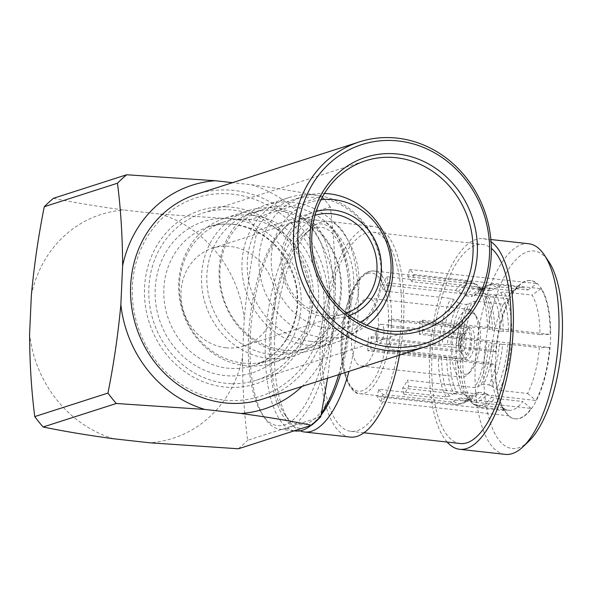 <?xml version="1.0" encoding="UTF-8"?>
<svg xmlns="http://www.w3.org/2000/svg" width="592" height="592" viewBox="0 0 592 592"><rect width="100%" height="100%" fill="white"/><g stroke="black" fill="none" stroke-linecap="round" stroke-linejoin="round"><path stroke-width="0.44" stroke-dasharray="2.96 2.22" d="M363.444 365.767A34.107 13.054 96.4 0 1 361.187 366.011A34.107 13.054 96.4 0 1 351.722 333.548A34.107 13.054 96.4 0 1 366.5 298.457A34.107 13.054 96.4 0 1 368.749 298.213A34.107 13.054 96.4 0 1 378.221 330.669A34.107 13.054 96.4 0 1 363.444 365.767M466.836 309.646A34.107 13.054 -83.6 0 0 452.059 344.736A34.107 13.054 -83.6 0 0 461.531 377.2A34.107 13.054 -83.6 0 0 463.78 376.956A34.107 13.054 -83.6 0 0 467.243 374.751A34.107 13.054 -83.6 0 0 478.284 344.744A34.107 13.054 -83.6 0 0 474.125 313.042A34.107 13.054 -83.6 0 0 469.093 309.401A34.107 13.054 -83.6 0 0 466.836 309.646M466.97 374.026A30.799 11.788 96.4 0 1 456.225 347.534A30.799 11.788 96.4 0 1 469.73 313.249A30.799 11.788 96.4 0 1 476.308 316.32A30.799 11.788 96.4 0 1 480.068 344.944A30.799 11.788 96.4 0 1 470.1 372.035A30.799 11.788 96.4 0 1 466.97 374.026M391.608 319.155L391.312 325.748A9.605 3.678 -83.6 0 0 390.357 325.274A9.605 3.678 -83.6 0 0 388.056 326.799L388.352 320.205A15.895 6.083 96.4 0 1 390.01 319.14A15.895 6.083 96.4 0 1 391.053 319.021A15.895 6.083 96.4 0 1 391.608 319.155L467.628 327.635A15.895 6.083 96.4 0 1 471.565 341.288A15.895 6.083 96.4 0 1 466.252 357.916L390.239 349.443A15.895 6.083 96.4 0 1 388.581 350.508A15.895 6.083 96.4 0 1 387.531 350.619A15.895 6.083 96.4 0 1 386.976 350.486L387.279 343.893L460.25 352.033A9.605 3.678 96.4 0 1 458.489 344.174A9.605 3.678 96.4 0 1 461.027 334.931L463.551 333.747L464.365 328.678A15.895 6.083 96.4 0 0 459.052 345.306A15.895 6.083 96.4 0 0 462.996 358.967L462.996 354.652L461.797 352.728L460.25 352.033M469.064 327.953A15.895 6.083 96.4 0 1 470.115 327.842A15.895 6.083 96.4 0 1 474.525 342.968A15.895 6.083 96.4 0 1 467.636 359.322A15.895 6.083 96.4 0 1 466.592 359.433A15.895 6.083 96.4 0 1 462.174 344.307A15.895 6.083 96.4 0 1 469.064 327.953M391.312 325.748L464.291 333.888A9.605 3.678 96.4 0 1 466.052 341.747A9.605 3.678 96.4 0 1 463.514 350.982L465.897 352.721L466.252 357.916M461.027 334.931L388.056 326.799M376.394 335.02A9.605 3.678 96.4 0 1 378.295 326.865A9.605 3.678 96.4 0 1 381.233 324.261A9.605 3.678 96.4 0 1 383.956 332.593A9.605 3.678 96.4 0 1 379.109 343.353A9.605 3.678 96.4 0 1 376.808 340.163A9.605 3.678 96.4 0 1 376.394 335.02M503.119 407.784L474.88 404.639L472.305 403.337L469.219 399.829A57.365 21.956 -83.6 0 0 477.966 401.598A57.365 21.956 -83.6 0 0 487.135 394.072L491.538 397.158L494.535 398.32L522.78 401.472A61.76 23.636 96.4 0 1 512.716 409.834A61.76 23.636 96.4 0 1 508.639 410.271A61.76 23.636 96.4 0 1 503.119 407.784L508.424 415.762A69.545 26.618 96.4 0 0 514.922 418.803L515.373 418.855A69.545 26.618 96.4 0 1 496.066 352.677A69.545 26.618 96.4 0 1 526.199 281.119A69.545 26.618 96.4 0 1 530.787 280.623A69.545 26.618 96.4 0 1 550.094 346.808A69.545 26.618 96.4 0 1 519.968 418.359A69.545 26.618 96.4 0 1 515.373 418.855M403.907 394.272L402.671 388.078A61.76 23.636 -83.6 0 0 407.488 380.094L408.724 386.28A69.545 26.618 96.4 0 1 403.907 394.272L531.157 408.458A69.545 26.618 96.4 0 1 519.51 418.307A69.545 26.618 96.4 0 1 514.922 418.803M402.671 388.078L470.137 395.604L472.793 395.071L476.138 392.851A57.365 21.956 96.4 0 1 470.67 398.446A57.365 21.956 96.4 0 1 458.223 398.608L453.561 401.25L450.482 401.916L383.017 394.398L381.174 401.576L508.424 415.762M419.254 334.265A61.76 23.636 -83.6 0 0 419.846 321.197L422.925 320.205A69.545 26.618 96.4 0 1 422.333 333.281L419.254 334.265L486.72 341.791L491.678 343.094A57.365 21.956 96.4 0 1 480.948 384.867L477.611 387.079L474.954 387.619L407.488 380.094M496.074 295.245L500.736 292.603L503.814 291.93L532.06 295.082A61.76 23.636 96.4 0 1 539.948 334.591L511.71 331.439L503.267 331.254A57.365 21.956 -83.6 0 0 496.074 295.245L492.995 295.919A56.299 21.549 96.4 0 1 500.018 331.076L494.668 330.477A56.299 21.549 -83.6 0 0 487.653 295.319L485.077 294.017A57.365 21.956 96.4 0 1 492.27 330.025L487.312 328.723L419.846 321.197M411.951 281.688A61.76 23.636 -83.6 0 0 407.733 276.605L409.575 269.427A69.545 26.618 96.4 0 1 413.801 274.51L411.951 281.688L479.424 289.214L481.992 290.509L485.077 294.017M388.078 282.917A61.76 23.636 -83.6 0 0 383.268 290.909L382.032 284.715A69.545 26.618 96.4 0 1 386.842 276.73L388.078 282.917L455.544 290.443L458.541 291.604L462.944 294.69A57.365 21.956 96.4 0 1 472.113 287.172A57.365 21.956 96.4 0 1 480.859 288.933L477.774 285.425L475.198 284.13L407.733 276.605M488.777 290.835L491.856 290.161A57.365 21.956 -83.6 0 0 483.109 288.393A57.365 21.956 -83.6 0 0 479.416 290.324A57.365 21.956 -83.6 0 0 473.94 295.919L471.284 296.451A56.299 21.549 96.4 0 1 480.238 289.133A56.299 21.549 96.4 0 1 483.953 288.733A56.299 21.549 96.4 0 1 488.777 290.835L483.427 290.235A56.299 21.549 -83.6 0 0 478.602 288.134A56.299 21.549 -83.6 0 0 474.888 288.533A56.299 21.549 -83.6 0 0 465.941 295.859L462.944 294.69M483.427 290.235L478.602 288.134L483.953 288.733L481.977 288.963L479.416 290.324L483.22 287.579A60.695 23.229 96.4 0 1 496.518 287.52L491.856 290.161M474.88 404.639A61.76 23.636 -83.6 0 0 480.393 407.126L472.305 403.337A60.695 23.229 96.4 0 0 481.696 405.313A60.695 23.229 96.4 0 0 491.538 397.158M478.795 392.311L484.145 392.91A56.299 21.549 96.4 0 1 475.191 400.229A56.299 21.549 96.4 0 1 471.476 400.629A56.299 21.549 96.4 0 1 466.651 398.527L461.301 397.935A56.299 21.549 -83.6 0 0 466.126 400.037A56.299 21.549 -83.6 0 0 469.841 399.63A56.299 21.549 -83.6 0 0 478.795 392.311L476.138 392.851M409.575 269.427L536.826 283.612A69.545 26.618 96.4 0 0 530.336 280.571L530.787 280.623M422.925 320.205L550.175 334.399A69.545 26.618 96.4 0 0 541.051 288.696L413.801 274.51M408.724 386.28L535.975 400.473A69.545 26.618 96.4 0 0 549.583 347.467L422.333 333.281M386.842 276.73L514.093 290.916A69.545 26.618 96.4 0 1 518.681 285.559A69.545 26.618 96.4 0 1 525.74 281.074A69.545 26.618 96.4 0 1 530.336 280.571M231.324 383.697A87.757 79.905 -107.8 0 1 150.109 307.677A87.757 79.905 -107.8 0 1 202.619 213.135A87.757 79.905 -107.8 0 1 227.602 209.679A87.757 79.905 -107.8 0 1 308.817 285.699A87.757 79.905 -107.8 0 1 256.306 380.242A87.757 79.905 -107.8 0 1 231.324 383.697M262.389 399.156A107.626 97.998 72.2 0 0 326.784 283.213A107.626 97.998 72.2 0 0 227.18 189.98A107.626 97.998 72.2 0 0 196.537 194.22M225.944 193.68A104.318 94.979 -107.8 0 1 324.031 300.373A104.318 94.979 -107.8 0 1 230.377 400.532A104.318 94.979 -107.8 0 1 132.29 293.847A104.318 94.979 -107.8 0 1 225.944 193.68M226.225 206.815A91.072 82.917 72.2 0 0 144.463 294.261A91.072 82.917 72.2 0 0 230.096 387.397A91.072 82.917 72.2 0 0 311.851 299.959A91.072 82.917 72.2 0 0 226.225 206.815M243.149 363.125A72.853 66.334 -107.8 0 1 180.146 297.783A72.853 66.334 -107.8 0 1 224.124 221.882A72.853 66.334 -107.8 0 1 249.676 219.358A72.853 66.334 -107.8 0 1 312.68 284.7A72.853 66.334 -107.8 0 1 268.694 360.609A72.853 66.334 -107.8 0 1 243.149 363.125M245.258 365.671A76.168 69.353 -107.8 0 1 179.391 297.354A76.168 69.353 -107.8 0 1 225.367 218.004A76.168 69.353 -107.8 0 1 252.081 215.362A76.168 69.353 -107.8 0 1 317.948 283.679A76.168 69.353 -107.8 0 1 271.965 363.037A76.168 69.353 -107.8 0 1 245.258 365.671M268.117 358.323A76.168 69.353 -107.8 0 1 202.249 290.006A76.168 69.353 -107.8 0 1 248.233 210.656A76.168 69.353 -107.8 0 1 274.94 208.021A76.168 69.353 -107.8 0 1 340.807 276.338A76.168 69.353 -107.8 0 1 294.831 355.688A76.168 69.353 -107.8 0 1 268.117 358.323M270.522 354.334A72.853 66.334 -107.8 0 1 207.518 288.985A72.853 66.334 -107.8 0 1 251.504 213.083A72.853 66.334 -107.8 0 1 277.049 210.56A72.853 66.334 -107.8 0 1 340.052 275.909A72.853 66.334 -107.8 0 1 296.074 351.811A72.853 66.334 -107.8 0 1 270.522 354.334M283.561 350.146A72.853 66.334 -107.8 0 1 220.557 284.796A72.853 66.334 -107.8 0 1 264.535 208.895A72.853 66.334 -107.8 0 1 290.087 206.371A72.853 66.334 -107.8 0 1 353.091 271.721A72.853 66.334 -107.8 0 1 309.113 347.622A72.853 66.334 -107.8 0 1 283.561 350.146M285.67 352.684A76.168 69.353 -107.8 0 1 219.802 284.367A76.168 69.353 -107.8 0 1 265.778 205.017A76.168 69.353 -107.8 0 1 292.492 202.383A76.168 69.353 -107.8 0 1 358.36 270.699A76.168 69.353 -107.8 0 1 312.384 350.05A76.168 69.353 -107.8 0 1 285.67 352.684M308.528 345.343A76.168 69.353 -107.8 0 1 242.661 277.026A76.168 69.353 -107.8 0 1 288.644 197.669A76.168 69.353 -107.8 0 1 315.358 195.034A76.168 69.353 -107.8 0 1 381.226 263.351A76.168 69.353 -107.8 0 1 335.242 342.701A76.168 69.353 -107.8 0 1 308.528 345.343M310.933 341.347A72.853 66.334 -107.8 0 1 247.93 275.998A72.853 66.334 -107.8 0 1 291.915 200.096A72.853 66.334 -107.8 0 1 317.467 197.58A72.853 66.334 -107.8 0 1 380.471 262.922A72.853 66.334 -107.8 0 1 336.485 338.824A72.853 66.334 -107.8 0 1 310.933 341.347M366.825 325.252A72.853 66.334 -107.8 0 1 348.222 335.057A72.853 66.334 -107.8 0 1 322.67 337.581A72.853 66.334 -107.8 0 1 259.666 272.231A72.853 66.334 -107.8 0 1 303.644 196.329A72.853 66.334 -107.8 0 1 324.475 193.458M360.299 322.174A65.209 59.37 -107.8 0 1 328.227 328.353A65.209 59.37 -107.8 0 1 271.314 264.424A65.209 59.37 -107.8 0 1 320.968 199.77M349.569 315.455A54.642 49.75 -107.8 0 1 328.701 317.934A54.642 49.75 -107.8 0 1 281.326 267.939A54.642 49.75 -107.8 0 1 316.165 211.477M315.011 215.296A51.334 46.738 72.2 0 0 314.145 215.562A51.334 46.738 72.2 0 0 283.154 269.042A51.334 46.738 72.2 0 0 327.546 315.085A51.334 46.738 72.2 0 0 345.543 313.309A51.334 46.738 72.2 0 0 346.409 313.02M321.123 415.051A102.66 39.294 96.4 0 1 316.061 420.675A102.66 39.294 96.4 0 1 305.635 427.298A102.66 39.294 96.4 0 1 269.826 338.994A102.66 39.294 96.4 0 1 314.84 224.716A102.66 39.294 96.4 0 1 336.774 234.95A102.66 39.294 96.4 0 1 340.533 374.048M338.646 374.655A105.975 40.559 -83.6 0 0 334.584 231.672A105.975 40.559 -83.6 0 0 318.94 220.35A105.975 40.559 -83.6 0 0 311.947 221.105A105.975 40.559 -83.6 0 0 266.037 330.136A105.975 40.559 -83.6 0 0 295.452 430.991M293.551 222.34A102.66 39.294 -83.6 0 0 283.131 228.971A102.66 39.294 -83.6 0 0 249.905 319.28A102.66 39.294 -83.6 0 0 262.419 414.689A102.66 39.294 -83.6 0 0 284.352 424.923A102.66 39.294 -83.6 0 0 329.367 310.652A102.66 39.294 -83.6 0 0 293.551 222.34M287.246 428.534A105.975 40.559 96.4 0 1 280.253 429.296A105.975 40.559 96.4 0 1 264.602 417.967A105.975 40.559 96.4 0 1 251.681 319.48A105.975 40.559 96.4 0 1 285.98 226.255A105.975 40.559 96.4 0 1 296.74 219.41A105.975 40.559 96.4 0 1 303.74 218.655A105.975 40.559 96.4 0 1 333.155 319.502A105.975 40.559 96.4 0 1 287.246 428.534M528.715 441.351A99.352 38.029 96.4 0 1 486.52 407.2A99.352 38.029 96.4 0 1 500.351 285.004A99.352 38.029 96.4 0 1 548.762 261.62M528.745 243.741A105.975 40.559 -83.6 0 0 492.751 280.009A105.975 40.559 -83.6 0 0 475.591 390.787A105.975 40.559 -83.6 0 0 505.257 454.382M287.505 261.264A99.352 38.029 -83.6 0 0 284.56 414.126A99.352 38.029 -83.6 0 0 332.97 390.75A99.352 38.029 -83.6 0 0 346.794 268.546A99.352 38.029 -83.6 0 0 304.599 234.395A99.352 38.029 -83.6 0 0 287.505 261.264M300.092 430.821A105.975 40.559 96.4 0 1 288.933 420.683A105.975 40.559 96.4 0 1 292.071 257.631A105.975 40.559 96.4 0 1 310.304 228.963A105.975 40.559 96.4 0 1 328.064 221.364A105.975 40.559 96.4 0 1 349.021 371.325M350.183 437.088A105.975 40.559 96.4 0 1 320.524 373.493A105.975 40.559 96.4 0 1 337.677 262.715A105.975 40.559 96.4 0 1 373.67 226.447A105.975 40.559 96.4 0 1 399.474 355.111M384.852 397.047A100.174 38.339 96.4 0 1 350.827 431.331A100.174 38.339 96.4 0 1 322.788 371.214A100.174 38.339 96.4 0 1 339.009 266.489A100.174 38.339 96.4 0 1 373.027 232.212A100.174 38.339 96.4 0 1 401.073 292.33A100.174 38.339 96.4 0 1 384.852 397.047M460.287 443.534A100.174 38.339 96.4 0 1 432.249 383.416A100.174 38.339 96.4 0 1 448.47 278.699A100.174 38.339 96.4 0 1 482.495 244.415A100.174 38.339 96.4 0 1 491.345 248.374M447.145 442.069A105.975 40.559 96.4 0 1 447.145 274.917A105.975 40.559 96.4 0 1 483.131 238.657A105.975 40.559 96.4 0 1 491.049 241.743M225.863 347.756A51.334 46.738 72.2 0 0 243.86 345.98A51.334 46.738 72.2 0 0 274.851 292.5A51.334 46.738 72.2 0 0 230.458 246.464A51.334 46.738 72.2 0 0 212.454 248.24A51.334 46.738 72.2 0 0 181.47 301.713A51.334 46.738 72.2 0 0 225.863 347.756M310.793 425.507A105.975 40.559 -83.6 0 0 313.212 423.384A105.975 40.559 -83.6 0 0 321.419 413.475M327.568 378.214L333.703 328.375L335.464 289.577C335.368 260.739 333.651 233.196 330.314 206.948L257.12 230.466C251.304 259.392 246.997 288.874 244.207 318.896L242.446 357.694C242.542 386.524 244.259 414.067 247.589 440.322L320.783 416.805M53.487 198.276C74.474 202.597 97.991 206.519 124.046 210.049L160.151 214.075L248.773 220.054L321.967 196.537C300.973 192.215 277.456 188.293 251.408 184.756L232.538 182.654M335.464 289.577A117.564 107.041 72.2 0 0 251.408 184.756M321.967 196.537A157.302 143.227 -107.8 0 1 330.314 206.948M302.083 386.398A117.564 107.041 72.2 0 0 333.703 328.375M257.12 230.466A157.302 143.227 72.2 0 0 248.773 220.054M160.151 214.075A117.564 107.041 -107.8 0 1 244.207 318.896M238.384 448.773A157.302 143.227 72.2 0 0 247.589 440.322M242.446 357.694A117.564 107.041 -107.8 0 1 149.761 442.801M31.361 295.164A117.564 107.041 -107.8 0 1 124.046 210.049M113.657 438.776A117.564 107.041 -107.8 0 1 29.6 333.962M381.174 401.576A69.545 26.618 96.4 0 1 376.956 396.492L378.799 389.314L446.264 396.832L449.343 396.166L454.005 393.525A57.365 21.956 96.4 0 1 446.812 357.509L450.061 357.694A56.299 21.549 -83.6 0 0 457.083 392.851L462.433 393.443A56.299 21.549 96.4 0 1 455.411 358.286L457.808 358.737A57.365 21.956 -83.6 0 0 465.001 394.746L468.087 398.253L470.662 399.556L498.901 402.701A61.76 23.636 96.4 0 1 491.012 363.192L462.766 360.047L457.808 358.737M367.824 350.79A69.545 26.618 96.4 0 1 368.416 337.721L371.502 336.73A61.76 23.636 -83.6 0 0 370.903 349.805L367.824 350.79L495.075 364.983A69.545 26.618 96.4 0 0 504.206 410.678L376.956 396.492M382.032 284.715L509.283 298.908A69.545 26.618 96.4 0 0 495.667 351.907L368.416 337.721M458.223 398.608L461.301 397.935M466.651 398.527L471.476 400.629L466.126 400.037C465.978 400.592 467.495 400.059 470.67 398.446L466.859 401.184A60.695 23.229 -83.6 0 0 472.793 395.071M487.135 394.072L484.145 392.91M458.541 291.604A60.695 23.229 -83.6 0 1 468.39 283.45A60.695 23.229 -83.6 0 1 477.774 285.425L469.685 281.644A61.76 23.636 96.4 0 1 475.198 284.13M465.941 295.859L471.284 296.451M473.94 295.919L477.285 293.699L479.942 293.166L508.18 296.311A61.76 23.636 96.4 0 1 511.976 291.937A61.76 23.636 96.4 0 1 522.322 287.512A61.76 23.636 96.4 0 1 527.842 289.999L499.596 286.846L496.518 287.52M371.502 336.73L438.968 344.255L447.404 344.44A57.365 21.956 96.4 0 1 458.127 302.675L453.724 299.596L450.734 298.427L383.268 290.909M458.127 302.675L461.124 303.844A56.299 21.549 -83.6 0 0 450.653 344.618L447.404 344.44M450.653 344.618L456.003 345.217A56.299 21.549 96.4 0 1 466.474 304.436L461.124 303.844M466.474 304.436L469.13 303.903A57.365 21.956 -83.6 0 0 458.408 345.669L456.003 345.217M458.408 345.669L463.358 346.971L491.604 350.124A61.76 23.636 96.4 0 1 503.37 304.295L475.124 301.15L472.475 301.683L469.13 303.903M465.001 394.746L462.433 393.443M455.411 358.286L450.061 357.694M457.083 392.851L454.005 393.525M446.812 357.509L438.376 357.324L370.903 349.805M500.018 331.076L503.267 331.254M487.653 295.319L492.995 295.919M492.27 330.025L494.668 330.477M378.799 389.314A61.76 23.636 -83.6 0 0 383.017 394.398M480.948 384.867L483.605 384.326A56.299 21.549 -83.6 0 0 494.076 343.545L491.678 343.094M494.076 343.545L499.426 344.144A56.299 21.549 96.4 0 1 488.955 384.926L483.605 384.326M488.955 384.926L491.952 386.088A57.365 21.956 -83.6 0 0 502.675 344.322L499.426 344.144M502.675 344.322L511.111 344.514L539.356 347.659A61.76 23.636 96.4 0 1 527.59 393.488L499.345 390.335L496.355 389.173L491.952 386.088M491.012 363.192L495.075 364.983M504.206 410.678L498.901 402.701M503.37 304.295L509.283 298.908M495.667 351.907L491.604 350.124M527.842 289.999L536.826 283.612M514.093 290.916L508.18 296.311M539.948 334.591L550.175 334.399M541.051 288.696L532.06 295.082M527.59 393.488L535.975 400.473M549.583 347.467L539.356 347.659M531.157 408.458L522.78 401.472M467.628 327.635L467.236 331.897L465.734 333.622L464.291 333.888M387.279 343.893A9.605 3.678 -83.6 0 0 388.234 344.366A9.605 3.678 -83.6 0 0 390.535 342.849L390.239 349.443M463.514 350.982L390.535 342.849M388.352 320.205L464.365 328.678M386.976 350.486L462.996 358.967M464.232 331.749A12.913 4.943 -83.6 0 0 460.228 344.929A12.913 4.943 -83.6 0 0 463.129 355.896M508.639 410.271L480.393 407.126A61.76 23.636 -83.6 0 0 484.471 406.682A61.76 23.636 -83.6 0 0 494.535 398.32M470.137 395.604A61.76 23.636 96.4 0 1 460.073 403.959A61.76 23.636 96.4 0 1 455.995 404.403A61.76 23.636 96.4 0 1 450.482 401.916M486.72 341.791A61.76 23.636 96.4 0 1 474.954 387.619M479.424 289.214A61.76 23.636 96.4 0 1 487.312 328.723M455.544 290.443A61.76 23.636 96.4 0 1 465.608 282.081A61.76 23.636 96.4 0 1 469.685 281.644L373.944 270.966A61.76 23.636 -83.6 0 0 369.867 271.41A61.76 23.636 -83.6 0 0 343.108 334.954A61.76 23.636 -83.6 0 0 360.254 393.732A61.76 23.636 -83.6 0 0 364.332 393.288A61.76 23.636 -83.6 0 0 391.09 329.744A61.76 23.636 -83.6 0 0 373.944 270.966L369.053 271.491C357.605 274.133 345.069 300.003 342.087 330.469C337.381 366.396 349.532 395.375 360.254 393.732L455.995 404.403L461.819 403.788L466.859 401.184A60.695 23.229 -83.6 0 1 462.951 403.226A60.695 23.229 -83.6 0 1 453.561 401.25M367.632 273.46A59.444 22.755 96.4 0 1 388.367 324.594A59.444 22.755 96.4 0 1 362.304 390.764A59.444 22.755 96.4 0 1 341.569 339.63A59.444 22.755 96.4 0 1 367.632 273.46M234.032 224.383A72.853 66.334 72.2 0 0 208.48 226.906A72.853 66.334 72.2 0 0 164.495 302.808A72.853 66.334 72.2 0 0 227.506 368.157A72.853 66.334 72.2 0 0 253.05 365.634A72.853 66.334 72.2 0 0 297.036 289.732A72.853 66.334 72.2 0 0 234.032 224.383M231.724 218.685A79.476 72.365 -107.8 0 1 301.136 305.243A79.476 72.365 -107.8 0 1 224.597 375.528A79.476 72.365 -107.8 0 1 155.185 288.97A79.476 72.365 -107.8 0 1 231.724 218.685M477.285 293.699A60.695 23.229 96.4 0 1 483.22 287.579C486.979 284.981 490.598 283.908 494.083 284.36A61.76 23.636 -83.6 0 0 479.942 293.166M499.596 286.846A61.76 23.636 -83.6 0 0 494.083 284.36L522.322 287.512M438.968 344.255A61.76 23.636 96.4 0 1 450.734 298.427M453.724 299.596A60.695 23.229 -83.6 0 0 442.217 344.433M460.961 346.527A60.695 23.229 96.4 0 1 472.475 301.683M475.124 301.15A61.76 23.636 -83.6 0 0 463.358 346.971M462.766 360.047A61.76 23.636 -83.6 0 0 470.662 399.556M468.087 398.253A60.695 23.229 96.4 0 1 460.369 359.596M441.617 357.501A60.695 23.229 -83.6 0 0 449.343 396.166M446.264 396.832A61.76 23.636 96.4 0 1 438.376 357.324M511.71 331.439A61.76 23.636 -83.6 0 0 503.814 291.93M500.736 292.603A60.695 23.229 96.4 0 1 508.461 331.261M489.717 329.174A60.695 23.229 -83.6 0 0 481.992 290.509M477.611 387.079A60.695 23.229 -83.6 0 0 489.118 342.243M507.869 344.329A60.695 23.229 96.4 0 1 496.355 389.173M499.345 390.335A61.76 23.636 -83.6 0 0 511.111 344.514M466.392 354.845A12.913 4.943 -83.6 0 0 470.396 341.665A12.913 4.943 -83.6 0 0 467.488 330.706M361.187 366.011L461.531 377.2M391.053 319.021L470.115 327.842M461.804 352.736L461.797 352.728C461.323 353.491 460.887 350.834 460.495 344.744C460.191 344.13 460.82 341.155 462.374 335.812L463.492 333.821M381.233 324.261L390.357 325.274M376.808 340.163L375.084 333.237L378.295 326.865M202.619 213.135L365.575 160.78M224.124 221.882L208.48 226.906C216.583 224.316 224.953 223.487 233.596 224.435C262.175 228.889 282.095 246.117 293.343 276.109C306.316 313.642 286.106 356.229 253.05 365.634L268.694 360.609M248.233 210.656L225.367 218.004M264.535 208.895L251.504 213.083M288.644 197.669L265.778 205.017M303.644 196.329L291.915 200.096M262.419 414.689L264.602 417.967M283.131 228.971L285.98 226.255M280.253 429.296L294.187 430.85M284.56 414.126L288.933 420.683M350.827 431.331L363.976 432.796M345.543 313.309L243.86 345.98M314.145 215.562L212.454 248.24M483.131 238.657L490.864 239.516M373.027 232.212L482.495 244.415M328.064 221.364L373.67 226.447M304.599 234.395L310.304 228.963M303.74 218.655L318.94 220.35M336.774 234.95L334.584 231.672M316.061 420.675L313.212 423.384M348.222 335.057L336.485 338.824M335.242 342.701L312.384 350.05M309.113 347.622L296.074 351.811M294.831 355.688L271.965 363.037M256.306 380.242L419.262 327.879M511.976 291.937L518.681 285.559M379.109 343.353L388.234 344.366M387.531 350.619L466.592 359.433M476.308 316.32L474.125 313.042M470.1 372.035L467.243 374.751M368.749 298.213L469.093 309.401"/><path stroke-width="0.89" d="M390.557 157.317A87.757 79.905 72.2 0 0 365.575 160.78A87.757 79.905 72.2 0 0 313.064 255.315A87.757 79.905 72.2 0 0 394.279 331.342A87.757 79.905 72.2 0 0 419.262 327.879A87.757 79.905 72.2 0 0 471.772 233.344A87.757 79.905 72.2 0 0 390.557 157.317M359.499 141.858L196.537 194.22A107.626 97.998 72.2 0 0 132.142 310.164A107.626 97.998 72.2 0 0 231.746 403.396A107.626 97.998 72.2 0 0 262.389 399.156L425.345 346.801A107.626 97.998 -107.8 0 1 394.701 351.041A107.626 97.998 -107.8 0 1 295.105 257.801A107.626 97.998 -107.8 0 1 359.499 141.858A107.626 97.998 -107.8 0 1 390.135 137.618A107.626 97.998 -107.8 0 1 489.739 230.858A107.626 97.998 -107.8 0 1 425.345 346.801M395.937 347.341A104.318 94.979 72.2 0 0 489.591 247.175A104.318 94.979 72.2 0 0 391.512 140.482A104.318 94.979 72.2 0 0 297.857 240.648A104.318 94.979 72.2 0 0 395.937 347.341M395.656 334.206A91.072 82.917 -107.8 0 1 310.03 241.062A91.072 82.917 -107.8 0 1 391.793 153.617A91.072 82.917 -107.8 0 1 477.418 246.76A91.072 82.917 -107.8 0 1 395.656 334.206M324.475 193.458A72.853 66.334 -107.8 0 1 329.196 193.806A72.853 66.334 -107.8 0 1 389.839 247.856A72.853 66.334 -107.8 0 1 366.825 325.252M320.968 199.77A65.209 59.37 -107.8 0 1 334.073 199.674A65.209 59.37 -107.8 0 1 389.521 252.762A65.209 59.37 -107.8 0 1 360.299 322.174M316.165 211.477A54.642 49.75 -107.8 0 1 333.599 210.101A54.642 49.75 -107.8 0 1 380.708 258.134A54.642 49.75 -107.8 0 1 349.569 315.455M346.409 313.02A51.334 46.738 72.2 0 0 376.468 259.333A51.334 46.738 72.2 0 0 332.142 213.786A51.334 46.738 72.2 0 0 315.011 215.296M294.187 430.85L295.452 430.991A105.975 40.559 -83.6 0 0 302.445 430.229A105.975 40.559 -83.6 0 0 310.793 425.507M544.388 255.071L548.762 261.62A99.352 38.029 96.4 0 1 545.817 414.481A99.352 38.029 96.4 0 1 528.715 441.351L523.01 446.782A105.975 40.559 -83.6 0 0 541.251 418.115A105.975 40.559 -83.6 0 0 544.388 255.071A105.975 40.559 -83.6 0 0 528.745 243.741L490.864 239.516M491.049 241.743A105.975 40.559 96.4 0 1 495.637 413.031A105.975 40.559 96.4 0 1 459.651 449.298L505.257 454.382A105.975 40.559 -83.6 0 0 523.01 446.782M349.021 371.325A105.975 40.559 96.4 0 1 340.57 395.737A105.975 40.559 96.4 0 1 304.577 432.005A105.975 40.559 96.4 0 1 300.092 430.821M399.474 355.111A105.975 40.559 96.4 0 1 386.176 400.828A105.975 40.559 96.4 0 1 350.183 437.088L304.577 432.005M491.345 248.374A100.174 38.339 96.4 0 1 494.313 409.257A100.174 38.339 96.4 0 1 460.287 443.534L363.976 432.796M459.651 449.298A105.975 40.559 96.4 0 1 447.145 442.069M321.419 413.475A105.975 40.559 -83.6 0 0 338.646 374.655M340.533 374.048A102.66 39.294 96.4 0 1 321.123 415.051M29.6 333.962L31.361 295.164C34.121 265.416 38.421 235.934 44.274 206.726L117.468 183.217C120.79 209.213 122.507 236.756 122.618 265.838L120.857 304.643C118.097 334.391 113.797 363.865 107.944 393.073L34.75 416.59C31.428 390.594 29.711 363.051 29.6 333.962M149.761 442.801L113.657 438.776C87.831 435.283 64.306 431.353 43.098 427.002L116.291 403.485L204.913 409.457L241.018 413.482C266.851 416.983 290.369 420.905 311.577 425.256L238.384 448.773L149.761 442.801M311.577 425.256A157.302 143.227 -107.8 0 0 320.783 416.805L327.568 378.214M44.274 206.726A157.302 143.227 72.2 0 1 53.487 198.276L126.673 174.758L215.303 180.73L232.538 182.654M241.018 413.482A117.564 107.041 72.2 0 0 302.083 386.398M120.857 304.643A117.564 107.041 72.2 0 0 204.913 409.457M116.291 403.485A157.302 143.227 -107.8 0 1 107.944 393.073M117.468 183.217A157.302 143.227 -107.8 0 1 126.673 174.758M215.303 180.73A117.564 107.041 72.2 0 0 122.618 265.838M34.75 416.59A157.302 143.227 72.2 0 0 43.098 427.002"/></g></svg>

